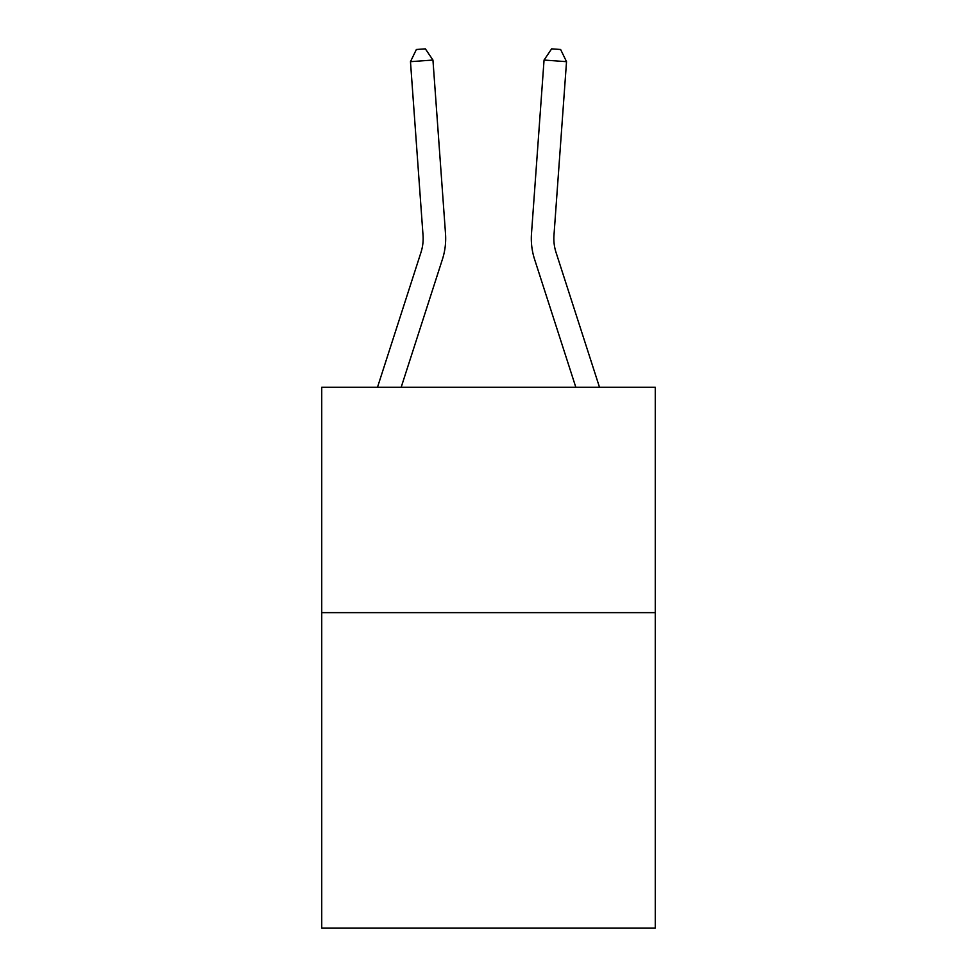 <?xml version="1.0" encoding="UTF-8"?>
<svg xmlns="http://www.w3.org/2000/svg" width="977" height="977" viewBox="0 0 977 977"><rect width="100%" height="100%" fill="white"/><g stroke="black" fill="none" stroke-linecap="round" stroke-linejoin="round"><path stroke-width="1.47" d="M655.262 612.652L655.262 928.15L321.738 928.15L321.738 387.295L655.262 387.295L655.262 612.652L321.738 612.652M445.512 233.686L432.945 60.049L445.512 233.686A67.608 67.608 74.6 0 1 442.422 259.308L401.168 387.295M432.945 60.049L410.474 61.673L416.373 49.497L425.361 48.85L432.945 60.049M377.488 387.295L420.977 252.396A45.076 45.076 -105.4 0 0 423.029 235.31L410.474 61.673M599.512 387.295L556.023 252.396A45.076 45.076 105.4 0 1 553.971 235.31L566.526 61.673L544.055 60.049L531.488 233.686A67.608 67.608 -74.6 0 0 534.578 259.308L575.832 387.295M544.055 60.049L551.639 48.85L560.627 49.497L566.526 61.673"/></g></svg>
